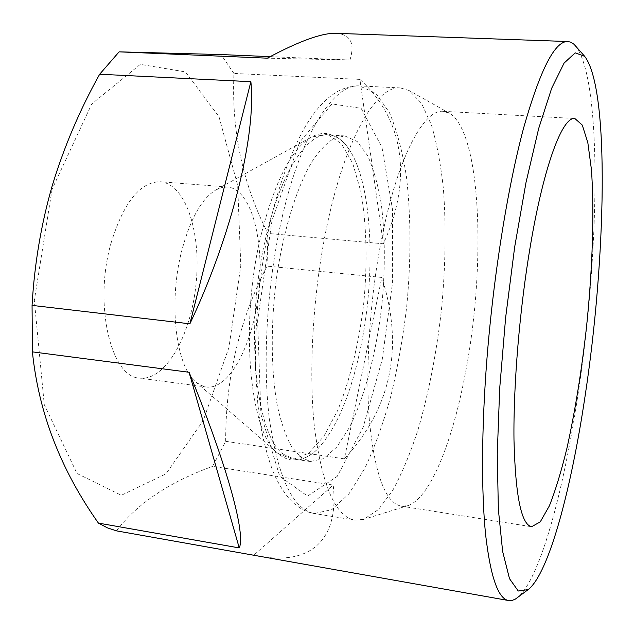 <?xml version="1.0" encoding="UTF-8"?>
<svg xmlns="http://www.w3.org/2000/svg" width="634" height="634" viewBox="0 0 634 634"><rect width="100%" height="100%" fill="white"/><g stroke="black" fill="none" stroke-linecap="round" stroke-linejoin="round"><path stroke-width="0.48" stroke-dasharray="3.17 2.38" d="M284.19 454.641C255.359 437.539 243.876 325.155 266.589 234.311C281.504 170.815 307.87 132.569 328.602 134.915C336.25 135.557 343.026 140.265 348.93 149.045C372.657 184.011 376.247 274.268 360.492 348.343C350.499 395.711 336.036 429.448 317.111 449.569C309.503 456.908 301.895 460.094 294.279 459.127L284.19 454.641M300.524 457.074L310.288 461.52L323.617 458.691L336.836 446.986L349.263 427.712C364.938 396.543 376.58 351.482 381.898 304.478C385.306 268.507 385.115 235.111 381.327 204.275C378.118 185.128 373.569 168.937 367.672 155.702L357.196 141.485L344.761 135.922L333.967 138.386C326.462 143.086 318.95 151.138 311.437 162.542C296.609 187.997 283.715 229.349 276.789 276.067C270.48 323.071 270.853 370.835 277.391 406.022C281.116 422.498 285.768 435.899 291.331 446.233L300.524 457.074M466.291 368.211C453.786 438.205 430.732 498.364 407.828 505.655L401.377 506.178C385.448 503.134 374.773 474.462 369.353 420.16C365.057 366.682 370.264 293.035 382.96 232.266C398.96 154.72 424.455 108.985 443.182 111.33L449.379 113.193C481.206 132.046 485.874 263.665 466.291 368.211M182.188 249.091C168.034 301.285 175.681 366.579 195.819 381.937L200.994 385.393L206.407 387.033C229.849 389.855 253.473 343.287 258.767 291.442C264.441 239.636 251.096 189.154 227.582 187.014L221.94 187.482L216.162 189.78C202.143 198.085 190.818 217.85 182.188 249.091M111.299 242.251C93.269 303.417 110.799 377.547 139.567 378.102C165.339 381.256 190.779 335.774 195.961 284.793C201.572 233.859 186.214 184.058 160.354 181.752C140.352 181.728 124.002 201.897 111.299 242.251M328.523 218.643C313.648 285.142 308.195 366.278 314.226 425.129C321.676 484.82 335.14 516.472 354.636 520.102L363.647 519.389L378.466 509.53L392.803 490.272C401.924 473.432 410.277 453.469 417.838 430.375C428.592 393.579 436.43 353.717 441.335 310.771C445.528 267.754 446.217 227.131 443.404 188.9C440.844 164.737 436.858 143.466 431.461 125.088L421.483 103.255L409.049 90.511L400.387 87.928C377.626 85.36 347.163 134.257 328.523 218.643M225.68 441.319L344.365 458.858L381.819 277.454L267.033 266.114C239.383 319.861 225.593 378.268 225.68 441.319L212.572 466.362L333.207 485.073L253.751 555.21M344.365 458.858C391.566 407.535 404.048 347.067 381.819 277.454M116.442 530.848C137.126 503.626 169.167 482.133 212.572 466.362M258.894 556.224C315.581 566.233 338.897 534.811 333.207 485.073M52.091 189.257L34.339 300.334L44.253 404.595L77.015 473.487L121.308 495.281L165.95 473.875L203.245 420.548L228.929 347.543L240.801 265.781L237.663 185.302L218.968 116.616L185.397 71.896L140.344 64.351L91.716 104L52.091 189.257M270.155 56.64L349.944 60.016L267.31 58.177M349.944 60.016C355.103 43.318 350.547 34.426 336.266 33.34M383.348 243.797L359.906 79.401C406.331 121.585 411.355 183.06 383.348 243.797L267.952 233.415C242.735 184.343 231.402 131.024 233.938 73.449L359.906 79.401M267.033 266.114L267.952 233.415M233.938 73.449L221.004 54.564M575.601 45.878C603.148 81.667 599.185 258.268 577.415 398.39C563.087 492.927 539.732 580.11 517.154 597.91M261.47 233.542C239.073 322.69 249.693 433.561 277.906 453.397L293.003 459.428L308.71 453.199L323.887 436.263L337.597 410.61C350.063 380.138 359.129 342.336 363.821 302.569C367.562 262.698 366.611 223.826 360.801 191.428L352.766 163.469L341.472 143.736L327.413 134.353L311.397 137.087C291.727 148.625 275.085 180.777 261.47 233.542M272.002 220.489L257.626 320.717L260.907 414.327L279.76 476.372L307.593 496.097L337.217 476.38L363.219 427.054L382.262 359.327L392.406 283.604L392.525 209.6L382.001 147.413L361.126 108.319L331.994 103.921L299.613 142.182L272.002 220.489M282.732 214.767C267.271 280.394 262.191 360.532 269.355 418.852C278.057 478.028 293.035 509.585 314.29 513.508L331.756 509.688L348.954 493.838L364.978 468.058C374.876 446.756 383.57 422.49 391.067 395.244C397.772 366.92 402.97 337.534 406.656 307.102C411.101 260.574 411.038 217.129 406.457 176.767C402.527 151.566 396.821 130.113 389.331 112.424L375.843 93.325L359.557 85.931C334.712 83.284 302.101 131.5 282.732 214.767M344.761 135.922L328.602 134.915M310.288 461.52L294.279 459.127M195.819 381.937L277.906 453.397C282.368 457.233 287.099 459.46 292.1 460.078L300.619 459.499C301.174 459.539 308.124 457.463 317.111 449.569M216.162 189.78L311.397 137.087C316.564 134.273 321.652 133.085 326.668 133.528L334.879 135.882C335.426 135.953 341.789 139.44 348.93 149.045M401.377 506.178L531.593 526.735M443.182 111.33L574.816 118.495M227.582 187.014L160.354 181.752M206.407 387.033L139.567 378.102M354.636 520.102L314.29 513.508C299.684 511.361 284.198 498.784 272.446 470.008C268.103 458.089 264.433 444.64 261.43 429.662L257.919 405.308L255.486 368.75C254.765 319.449 260.289 266.098 271.122 217.763C280.505 180.167 292.52 148.499 306.143 125.025C315.074 111.148 316.952 109.555 322.389 103.485C326.859 98.769 332.081 94.68 338.057 91.217C344.991 87.603 352.163 85.836 359.557 85.931L400.387 87.928M449.379 113.193L409.049 90.511M407.828 505.655L363.647 519.389"/><path stroke-width="0.95" d="M530.492 245.096C544.162 164.261 562.723 116.442 574.816 118.495L582.274 125.064L587.829 142.642L591.387 169.23C594.494 211.043 592.536 268.15 586.601 326.153C581.687 370.383 575.141 411.046 566.962 448.135C561.359 471.125 555.503 490.359 549.377 505.845L540.263 521.869L531.593 526.735C521.267 524.595 515.394 495.661 513.984 439.917C513.286 384.925 519.682 308.425 530.492 245.096M270.155 56.64L221.004 54.564L119.121 51.845L99.665 74.233C79.932 109.595 64.177 146.581 52.392 185.191C41.21 223.826 34.434 263.887 32.065 305.382L32.405 351.87C38.619 412.615 60.626 469.691 98.428 523.105L107.36 527.837L116.442 530.848L508.642 600.541C498.221 598.94 490.55 577.059 485.636 534.882C481.261 492.238 481.452 428.457 486.967 358.519C493.664 274.213 507.874 186.562 523.629 127.973C540.184 69.669 554.916 40.845 567.826 41.527L570.743 42.161L574.039 44.285L584.667 56.331C610.138 89.323 605.858 260.851 584.928 397.106C571.171 488.988 549.052 573.176 528.209 589.58L518.263 591.015L509.498 578.668L502.635 551.453L498.356 509.371L497.262 453.952L499.695 388.428L505.639 317.579L514.665 247.054L526.006 182.481L538.678 128.512L551.675 88.261L564.086 63.083L575.236 52.852L584.667 56.331M189.09 372.269L239.24 547.911C245.786 534.47 228.192 467.9 189.09 372.269L32.405 351.87M567.826 41.527L336.266 33.34C322.381 32.699 299.399 40.972 267.31 58.177L119.121 51.845M250.874 81.683L189.899 323.815C232.448 233.645 256.31 134.043 250.874 81.683L99.665 74.233M32.065 305.382L189.899 323.815M98.428 523.105L239.24 547.911M528.209 589.58L515.299 599.138L512.232 600.398L508.642 600.541"/></g></svg>
